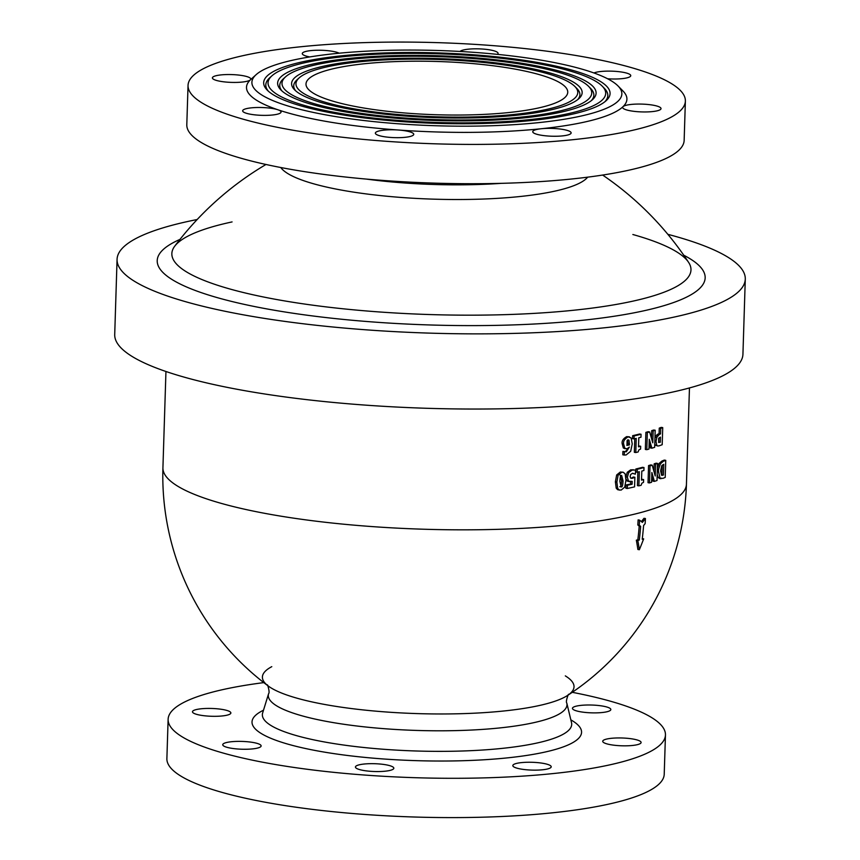 <?xml version="1.0" encoding="UTF-8"?>
<svg xmlns="http://www.w3.org/2000/svg" width="860" height="860" viewBox="0 0 860 860"><rect width="100%" height="100%" fill="white"/><g stroke="black" fill="none" stroke-linecap="round" stroke-linejoin="round"><path stroke-width="1.29" d="M572.265 692.311A248.787 50.6 -178.2 0 1 665.457 734.945A248.787 50.6 -178.2 0 1 415.197 777.698A248.787 50.6 -178.2 0 1 168.119 719.315A248.787 50.6 -178.2 0 1 210.904 692.537A248.787 50.6 -178.2 0 1 263.805 682.614M665.457 734.945L664.221 774.247A248.787 50.6 -178.2 0 1 413.972 817A248.787 50.6 -178.2 0 1 166.883 758.617L168.119 719.315M565.321 675.885A155.886 31.702 -178.2 0 1 567.492 695.493A155.886 31.702 -178.2 0 1 547.207 703.587A155.886 31.702 -178.2 0 1 393.579 712.488A155.886 31.702 -178.2 0 1 268.374 686.097L268.374 686.097A155.886 31.702 -178.2 0 1 271.781 666.661M567.492 695.493L567.492 695.493A261.892 261.892 0 0 0 686.441 484.191A261.892 53.255 -178.2 0 1 546.605 526.793A261.892 53.255 -178.2 0 1 277.877 515.667A261.892 53.255 -178.2 0 1 162.927 467.743A261.892 261.892 0 0 0 268.374 686.097L267.428 685.302C266.933 682.582 270.287 692.408 268.589 693.687L262.569 713.23M667.844 234.318A314.265 63.909 -178.2 0 1 745.287 279.102A314.265 63.909 -178.2 0 1 429.172 333.11A314.265 63.909 -178.2 0 1 117.067 259.365A314.265 63.909 -178.2 0 1 171.119 225.535A314.265 63.909 -178.2 0 1 197.176 219.526M745.287 279.102L742.933 354.277A314.265 63.909 -178.2 0 1 426.807 408.285A314.265 63.909 -178.2 0 1 114.713 334.54L117.067 259.365M632.863 234.511A259.688 52.815 -178.2 0 1 688.602 262.364A259.688 52.815 -178.2 0 1 646.322 297.872A259.688 52.815 -178.2 0 1 337.088 308.149A259.688 52.815 -178.2 0 1 174.698 246.218A259.688 52.815 -178.2 0 1 174.72 246.197A259.688 52.815 -178.2 0 1 232.082 221.923M688.57 262.322L688.602 262.375A259.688 52.815 -178.2 0 1 688.602 262.375A314.265 314.265 0 0 0 602.634 175.053M587.67 177.16A155.284 31.583 -178.2 0 1 562.881 189.178A155.284 31.583 -178.2 0 1 399.696 197.338A155.284 31.583 -178.2 0 1 280.79 167.517M230.824 58.652A248.787 50.6 -178.2 0 1 510.41 47.117A248.787 50.6 -178.2 0 1 685.377 101.061A248.787 50.6 -178.2 0 1 435.128 143.814A248.787 50.6 -178.2 0 1 188.039 85.43A248.787 50.6 -178.2 0 1 230.824 58.652M685.377 101.061L684.151 140.363A248.787 50.6 -178.2 0 1 433.892 183.115A248.787 50.6 -178.2 0 1 186.803 124.732L188.039 85.43M283.725 62.393A185.061 37.636 -178.2 0 1 472.946 52.277A185.061 37.636 -178.2 0 1 618.061 85.989A185.061 37.636 -178.2 0 1 538.661 122.625A185.061 37.636 -178.2 0 1 332.143 116.003A185.061 37.636 -178.2 0 1 256.173 74.626A185.061 37.636 -178.2 0 1 283.725 62.393M618.061 85.989L623.027 91.063A190.307 38.7 -178.2 0 1 623.027 106.651A190.307 38.7 -178.2 0 1 541.381 128.731A190.307 38.7 -178.2 0 1 398.416 130.021A190.307 38.7 -178.2 0 1 277.887 109.768A190.307 38.7 -178.2 0 1 250.389 79.84A190.307 38.7 -178.2 0 1 250.905 79.367L256.173 74.626M293.475 64.027A173.279 35.239 -178.2 0 1 505.196 57.781A173.279 35.239 -178.2 0 1 606.063 100.76A173.279 35.239 -178.2 0 1 435.762 123.345A173.279 35.239 -178.2 0 1 267.224 90.117A173.279 35.239 -178.2 0 1 293.475 64.027M602.247 86.183A168.915 34.357 -178.2 0 1 435.794 122.453A168.915 34.357 -178.2 0 1 271.943 75.798A168.915 34.357 -178.2 0 1 297.087 64.64A168.915 34.357 -178.2 0 1 469.796 55.405A168.915 34.357 -178.2 0 1 602.247 86.183L604.322 88.29A171.097 34.798 -178.2 0 1 604.881 101.749M268.341 91.171A171.097 34.798 -178.2 0 1 269.75 77.776L271.943 75.798M305.031 65.973A159.315 32.401 -178.2 0 1 499.692 60.232A159.315 32.401 -178.2 0 1 592.422 99.739A159.315 32.401 -178.2 0 1 435.859 120.507A159.315 32.401 -178.2 0 1 280.897 89.956A159.315 32.401 -178.2 0 1 305.031 65.973M588.573 86.344A154.95 31.508 -178.2 0 1 435.88 119.615A154.95 31.508 -178.2 0 1 285.584 76.819A154.95 31.508 -178.2 0 1 308.643 66.575A154.95 31.508 -178.2 0 1 467.077 58.114A154.95 31.508 -178.2 0 1 588.573 86.344L590.648 88.451A157.133 31.96 -178.2 0 1 591.239 100.727M282.015 91.009A157.133 31.96 -178.2 0 1 283.381 78.797L285.584 76.819M316.598 67.908A145.351 29.562 -178.2 0 1 494.188 62.672A145.351 29.562 -178.2 0 1 578.791 98.728A145.351 29.562 -178.2 0 1 435.945 117.669A145.351 29.562 -178.2 0 1 294.571 89.795A145.351 29.562 -178.2 0 1 316.598 67.908M574.899 86.505A140.986 28.67 -178.2 0 1 435.977 116.777A140.986 28.67 -178.2 0 1 299.215 77.841A140.986 28.67 -178.2 0 1 320.21 68.52A140.986 28.67 -178.2 0 1 464.357 60.813A140.986 28.67 -178.2 0 1 574.899 86.505L576.974 88.612A143.168 29.111 -178.2 0 1 577.597 99.706M295.7 90.848A143.168 29.111 -178.2 0 1 297.022 79.819L299.215 77.841M328.509 69.918A130.946 26.628 -178.2 0 1 475.666 63.844A130.946 26.628 -178.2 0 1 567.75 92.235A130.946 26.628 -178.2 0 1 436.041 114.735A130.946 26.628 -178.2 0 1 305.999 84.011A130.946 26.628 -178.2 0 1 328.509 69.918M637.883 549.465A261.322 166.518 -138.1 0 0 636.336 540.188A260.408 52.954 1.8 0 0 637.83 539.8A261.87 213.194 -105.1 0 0 639.195 526.116A261.558 63.941 -161.1 0 0 637.808 524.976A261.838 213.162 -105.1 0 0 638.131 519.881L639.571 520.128A263.579 214.581 74.9 0 1 639.259 525.223A263.31 64.371 18.9 0 1 640.646 526.363A263.622 214.613 74.9 0 1 639.281 540.048A262.16 53.32 -178.2 0 1 637.787 540.435A263.074 167.635 41.9 0 1 639.346 549.712L637.883 549.465M641.388 521.59A261.741 155.284 -19 0 0 644 518.29L645.441 518.537A263.493 156.316 161 0 1 642.377 522.396A263.493 64.414 -161.1 0 0 639.571 520.128M542.789 763.282A19.21 3.902 -178.2 0 1 551.217 766.797A19.21 3.902 -178.2 0 1 531.899 770.098A19.21 3.902 -178.2 0 1 512.829 765.593A19.21 3.902 -178.2 0 1 523.084 762.465A19.21 3.902 -178.2 0 1 542.789 763.282M393.482 767.442A19.21 3.902 -178.2 0 1 393.826 768.216A19.21 3.902 -178.2 0 1 374.508 771.517A19.21 3.902 -178.2 0 1 355.438 767.012A19.21 3.902 -178.2 0 1 372.875 763.669A19.21 3.902 -178.2 0 1 393.482 767.442M257.828 747.996A19.21 3.902 -178.2 0 1 236.253 748.877A19.21 3.902 -178.2 0 1 222.74 744.717A19.21 3.902 -178.2 0 1 242.058 741.417A19.21 3.902 -178.2 0 1 261.128 745.921A19.21 3.902 -178.2 0 1 257.828 747.996M215.29 716.316A19.21 3.902 -178.2 0 1 192.468 711.768A19.21 3.902 -178.2 0 1 211.786 708.468A19.21 3.902 -178.2 0 1 230.867 712.972A19.21 3.902 -178.2 0 1 215.29 716.316M575.749 706.275A19.21 3.902 -178.2 0 1 597.334 705.383A19.21 3.902 -178.2 0 1 610.837 709.543A19.21 3.902 -178.2 0 1 591.519 712.843A19.21 3.902 -178.2 0 1 572.448 708.339A19.21 3.902 -178.2 0 1 575.749 706.275M618.286 737.945A19.21 3.902 -178.2 0 1 641.108 742.492A19.21 3.902 -178.2 0 1 621.791 745.792A19.21 3.902 -178.2 0 1 602.72 741.288A19.21 3.902 -178.2 0 1 618.286 737.945M250.389 79.84A19.21 3.902 -178.2 0 1 229.588 82.313A19.21 3.902 -178.2 0 1 212.399 77.884A19.21 3.902 -178.2 0 1 231.716 74.583A19.21 3.902 -178.2 0 1 250.787 79.088A19.21 3.902 -178.2 0 1 250.389 79.84M309.793 56.932A19.21 3.902 -178.2 0 1 302.279 53.578A19.21 3.902 -178.2 0 1 317.748 50.235A19.21 3.902 -178.2 0 1 339.184 53.202M593.959 72.971A19.21 3.902 -178.2 0 1 615.534 71.358A19.21 3.902 -178.2 0 1 630.756 75.658A19.21 3.902 -178.2 0 1 607.579 78.765M631.068 110.919A19.21 3.902 -178.2 0 1 622.64 107.403A19.21 3.902 -178.2 0 1 623.027 106.651A19.21 3.902 -178.2 0 1 643.839 104.178A19.21 3.902 -178.2 0 1 661.028 108.607A19.21 3.902 -178.2 0 1 650.773 111.735A19.21 3.902 -178.2 0 1 631.068 110.919M541.177 135.224A19.21 3.902 -178.2 0 1 532.748 131.709A19.21 3.902 -178.2 0 1 541.381 128.731A19.21 3.902 -178.2 0 1 561.107 129.15A19.21 3.902 -178.2 0 1 571.137 132.913A19.21 3.902 -178.2 0 1 560.881 136.041A19.21 3.902 -178.2 0 1 541.177 135.224M383.786 136.643A19.21 3.902 -178.2 0 1 375.358 133.128A19.21 3.902 -178.2 0 1 398.416 130.021A19.21 3.902 -178.2 0 1 413.746 134.332A19.21 3.902 -178.2 0 1 403.49 137.46A19.21 3.902 -178.2 0 1 383.786 136.643M277.887 109.768A19.21 3.902 -178.2 0 1 281.059 112.036A19.21 3.902 -178.2 0 1 261.73 115.337A19.21 3.902 -178.2 0 1 242.66 110.832A19.21 3.902 -178.2 0 1 256.398 107.521A19.21 3.902 -178.2 0 1 277.887 109.768M460.014 51.46A19.21 3.902 -178.2 0 1 480.74 48.934A19.21 3.902 -178.2 0 1 498.069 53.363A19.21 3.902 -178.2 0 1 497.37 54.363M635.787 452.543A263.633 53.61 1.8 0 0 638.088 451.984L638.883 449.909L640.592 449.06L640.678 446.275A263.633 53.61 -178.2 0 1 638.507 446.813L638.797 437.772A263.633 53.61 1.8 0 0 640.969 437.235L641.055 434.257A263.633 53.61 -178.2 0 1 634.11 435.923L634.024 438.901A263.633 53.61 1.8 0 0 636.228 438.385L635.787 452.543L634.336 452.296L634.766 438.729M634.024 438.901L632.573 438.654L632.67 435.676A261.892 53.255 1.8 0 0 639.614 434.01L641.055 434.257M638.529 446.211A261.892 53.255 1.8 0 0 639.238 446.028L640.678 446.275M619.759 490.125L617.609 489.662L616.233 488.2L615.384 481.815L616.663 474.956L620.286 472.033L623.178 472.226L621.748 472.28L618.125 475.204L616.856 482.062L617.695 488.448L619.071 489.91L621.189 490.071L624.726 487.136L625.951 480.278L625.155 473.86L623.178 472.226M635.755 471.989L635.852 469.012A261.892 53.255 1.8 0 0 642.538 467.302L643.989 467.55A263.633 53.61 -178.2 0 1 637.292 469.259L637.196 472.237L635.755 471.989M641.538 479.493A261.892 53.255 1.8 0 0 642.162 479.321L643.603 479.568A263.633 53.61 -178.2 0 1 641.517 480.116L641.807 471.076A263.633 53.61 1.8 0 0 643.893 470.517L643.989 467.55M637.196 472.237A263.633 53.61 1.8 0 0 639.335 471.71L638.883 485.857L637.443 485.61L637.862 472.065M631.24 478.353L633.186 477.074A261.892 53.255 1.8 0 0 633.422 477.02L634.874 477.268A263.633 53.61 -178.2 0 1 634.637 477.321L632.498 478.289L630.692 478.085L630.165 476.483L630.702 474.483L632.455 473.322L635.185 474.129A263.633 53.61 1.8 0 0 635.422 474.075L635.54 470.345L634.648 470.054L632.078 470.119L628.682 472.57L627.349 477.257L628.563 481.245L632.207 481.385L632.111 484.223A263.633 53.61 -178.2 0 1 627.402 485.255L627.295 488.491A263.633 53.61 1.8 0 0 634.572 486.867L634.874 477.268M627.295 488.491L625.843 488.243L625.951 485.018A261.892 53.255 1.8 0 0 630.67 483.987L630.735 481.75M629.703 481.74L627.112 480.998L625.962 478.622M627.349 477.257L625.886 477.01L627.23 472.323L630.627 469.872L633.035 469.775M635.185 474.129L632.648 473.247M624.242 455.037L622.79 454.789L622.898 451.435A261.892 53.255 1.8 0 0 623.102 451.392L624.553 451.64A263.633 53.61 -178.2 0 1 624.349 451.683L624.242 455.037L626.155 454.94L630.692 451.274L632.24 443.91L631.143 437.923L628.144 436.869C624.629 438.901 623.113 441.255 623.618 443.932L624.801 448.264L626.908 448.802L629.37 447.103L626.284 451.812L624.553 451.64L626.284 451.812L624.833 451.565L626.478 450.672L627.585 448.576M625.446 448.554L623.339 448.017L622.156 443.685C621.694 440.954 623.199 438.6 626.682 436.633L629.466 436.826M657.825 446.007L659.05 445.846A263.633 53.61 1.8 0 0 662.189 444.717L662.727 427.624A263.633 53.61 -178.2 0 1 660.706 428.366L660.534 433.956A263.633 53.61 -178.2 0 1 659.459 434.343L656.868 437.245L655.997 441.556L656.879 445.48L657.825 446.007L655.428 445.243L654.761 443.9M654.933 438.417L656.503 435.181L658.008 434.096A261.892 53.255 1.8 0 0 659.082 433.719L659.255 428.119A261.892 53.255 1.8 0 0 661.265 427.377L662.727 427.624M659.599 478.472L657.911 476.892L657.201 474.397M657.395 468.141L659.039 463.475L661.931 461.046A261.892 53.255 1.8 0 0 664.286 460.089L665.747 460.337A263.633 53.61 -178.2 0 1 663.393 461.283L660.501 463.723C658.824 468.001 658.158 470.603 658.513 471.527L660.018 478.117L662.888 478.364A263.633 53.61 1.8 0 0 665.21 477.429L665.747 460.337M651.471 438.235L651.708 430.634A261.892 53.255 1.8 0 0 653.75 430L655.191 430.237A263.633 53.61 -178.2 0 1 653.159 430.881L652.783 442.792L649.622 431.946A263.633 53.61 -178.2 0 1 647.333 432.591L646.795 449.683A263.633 53.61 1.8 0 0 648.967 449.06L649.279 439.267L651.912 448.189A263.633 53.61 1.8 0 0 654.654 447.329L655.191 430.237M651.912 448.189L650.461 447.942L649.149 443.438M646.795 449.683L645.344 449.436L645.882 432.354A261.892 53.255 1.8 0 0 648.171 431.698L649.622 431.946M654.385 481.396A263.633 53.61 1.8 0 0 657.008 480.514L657.545 463.433A263.633 53.61 -178.2 0 1 655.6 464.088L655.223 475.988L652.213 465.174A263.633 53.61 -178.2 0 1 650.009 465.84L649.472 482.922A263.633 53.61 1.8 0 0 651.558 482.288L651.869 472.505L654.385 481.396L652.933 481.148L651.729 476.859M649.472 482.922L648.032 482.686L648.569 465.593A261.892 53.255 1.8 0 0 650.762 464.927L652.213 465.174M653.912 471.237L654.148 463.841A261.892 53.255 1.8 0 0 656.094 463.185L657.545 463.433M624.467 448.587L626.908 448.802M627.005 445.254L627.08 440.675L628.058 439.783L629.015 440.266L629.445 444.899L627.123 445.373M628.058 439.783L629.015 440.266L627.596 440.03M629.445 444.899L627.993 444.663L627.563 440.019M626.789 445.319L627.993 444.663M624.349 451.683L622.898 451.435M637.787 540.435L636.336 540.188M639.281 540.048L637.83 539.8M640.646 526.363L639.195 526.116M639.346 549.712A263.074 215.494 -58.2 0 0 643.656 538.844A262.16 53.32 -178.2 0 1 642.216 539.252A263.622 214.613 -105.1 0 0 643.581 525.567A263.31 156.208 -19 0 0 645.129 523.633A263.579 214.581 -105.1 0 0 645.441 518.537M643.656 538.844L642.302 538.618M639.259 525.223L637.808 524.976M634.637 477.321L633.186 477.074M627.402 485.255L625.951 485.018M632.111 484.223L630.67 483.987M628.563 481.245L627.112 480.998M637.292 469.259L635.852 469.012M638.883 485.857A263.633 53.61 1.8 0 0 641.108 485.287L641.872 483.212L643.516 482.342L643.603 479.568M621.286 486.921L619.888 481.492C620.071 477.182 620.662 475.171 621.651 475.44L623.038 480.858C622.855 485.244 622.264 487.265 621.286 486.921L620.952 486.921M619.834 486.674C620.823 486.943 621.414 484.922 621.587 480.611L620.189 475.193M650.009 465.84L648.569 465.593M655.6 464.088L654.148 463.841M653.159 430.881L651.708 430.634M647.333 432.591L645.882 432.354M661.544 475.171L660.609 470.796L661.749 465.733L663.726 464.314A263.633 53.61 1.8 0 0 663.769 464.303L663.425 475A263.633 53.61 -178.2 0 1 663.393 475.021L662.007 475.387M661.372 474.978L661.931 474.774A261.892 53.255 1.8 0 0 661.963 474.752L662.275 465.056M663.425 475L661.963 474.752M634.11 435.923L632.67 435.676M658.706 442.481L658.631 438.46L660.287 437.192A263.633 53.61 1.8 0 0 660.437 437.149L660.276 442.266A263.633 53.61 -178.2 0 1 659.986 442.373L658.524 442.126A261.892 53.255 1.8 0 0 658.814 442.019L658.943 437.966M656.868 437.245L655.417 436.998M660.706 428.366L659.255 428.119M660.534 433.956L659.082 433.719M660.276 442.266L658.814 442.019M570.846 719.863A164.862 33.529 -178.2 0 1 553.216 750.049A164.862 33.529 -178.2 0 1 339.894 754.478A164.862 33.529 -178.2 0 1 263.493 710.209M571.653 723.056L571.513 722.636A154.746 31.465 -178.2 0 1 545.089 741.051A154.746 31.465 -178.2 0 1 330.283 742.986A154.746 31.465 -178.2 0 1 262.655 712.929M568.481 694.762C569.148 692.074 565.181 701.685 566.804 703.061A149.414 30.39 -178.2 0 1 541.284 720.841A149.414 30.39 -178.2 0 1 333.884 722.712A149.414 30.39 -178.2 0 1 268.589 693.687M683.764 255.226A274.114 55.749 -178.2 0 1 658.029 307.342A274.114 55.749 -178.2 0 1 299.097 314.115A274.114 55.749 -178.2 0 1 179.976 239.402M501.272 183.341A149.522 30.412 -178.2 0 1 366.618 179.117M629.499 443.857L628.047 443.62M628.144 436.869L626.682 436.633M623.618 443.932L622.156 443.685M624.801 448.264L623.339 448.017M632.498 478.289L631.046 478.042M632.078 470.119L630.627 469.872M628.682 472.57L627.23 472.323M623.038 480.858L621.587 480.611M621.748 472.28L620.286 472.033M618.125 475.204L616.663 474.956M616.856 482.062L615.384 481.815M617.695 488.448L616.233 488.2M660.018 478.117L658.567 477.88M658.513 471.527L657.298 471.323M660.501 463.723L659.039 463.475M663.393 461.283L661.931 461.046M663.393 475.021L661.931 474.774M656.879 445.48L655.428 445.243M655.997 441.556L654.847 441.363M657.954 435.418L656.503 435.181M659.459 434.343L658.008 434.096M566.804 703.061L571.513 722.636M165.948 371.498L162.927 467.743M689.462 387.946L686.441 484.191M632.949 469.764L634.39 470.001M659.577 478.461L661.028 478.708M265.976 164.475A314.265 314.265 0 0 0 174.698 246.229"/></g></svg>
